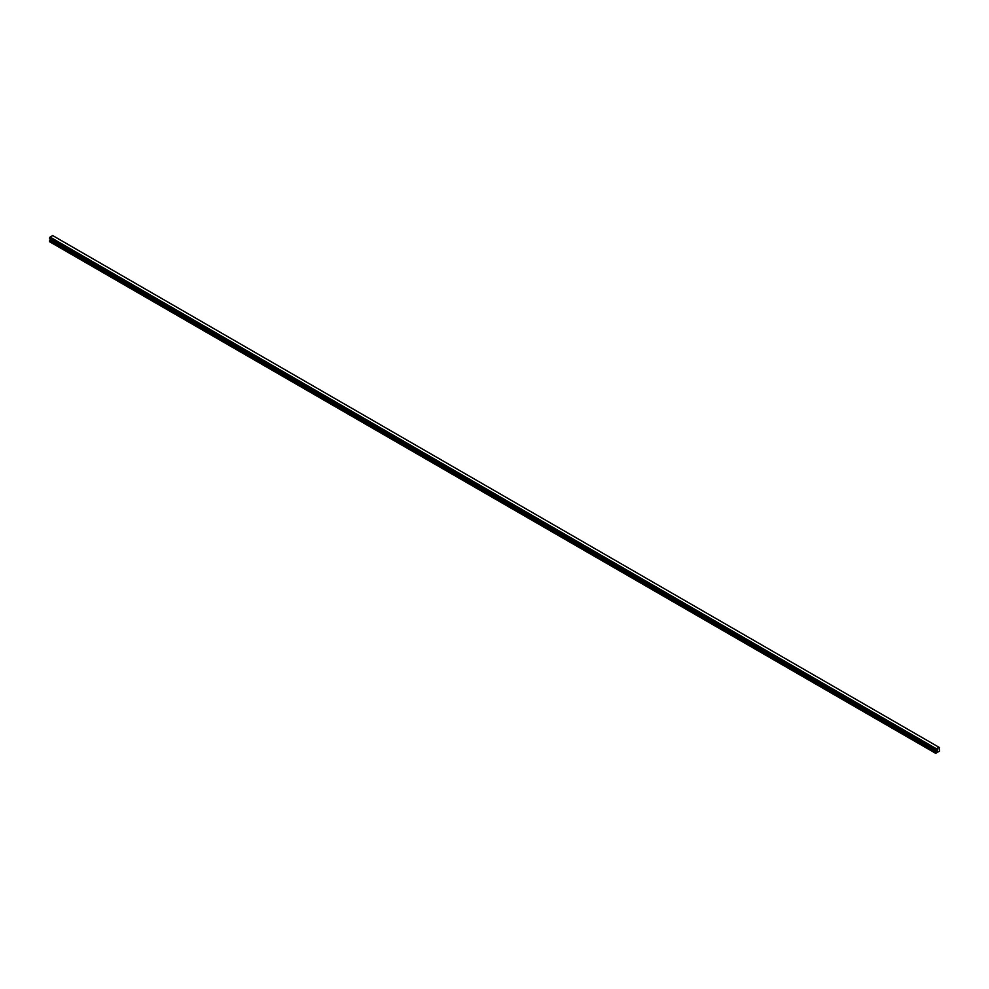 <?xml version="1.0" encoding="UTF-8"?>
<svg xmlns="http://www.w3.org/2000/svg" width="989" height="989" viewBox="0 0 989 989"><rect width="100%" height="100%" fill="white"/><g stroke="black" fill="none" stroke-linecap="round" stroke-linejoin="round"><path stroke-width="1.48" d="M937.065 750.972L937.498 749.847M936.373 751.294L935.705 750.107L936.274 748.821L938.969 747.251L939.55 751.108L935.705 753.334L936.373 751.294L50.118 239.622L49.524 240.648L49.45 241.65L935.705 753.334M939.525 747.597L52.714 235.58L50.08 237.063L49.475 238.497L935.718 750.144L49.475 238.497M936.41 750.738L50.118 239.622M936.274 750.527L50.019 238.844L936.286 750.614M935.915 750.305L49.71 238.633M50.08 237.063L936.336 748.735L50.068 237.076M52.664 235.567L938.92 747.239L52.726 235.592M936.274 748.821L50.019 237.15M935.965 749.39L49.71 237.719M935.891 749.526L49.635 237.842M935.891 749.575L49.623 237.892M935.817 749.699L49.561 238.028M935.779 749.736L49.524 238.052M935.705 749.885L49.45 238.213M935.705 750.107L49.45 238.436M936.41 751.195L50.155 239.523M935.779 752.32L49.524 240.648M935.705 752.58L49.45 240.896M936.299 750.626L50.043 238.955"/></g></svg>
